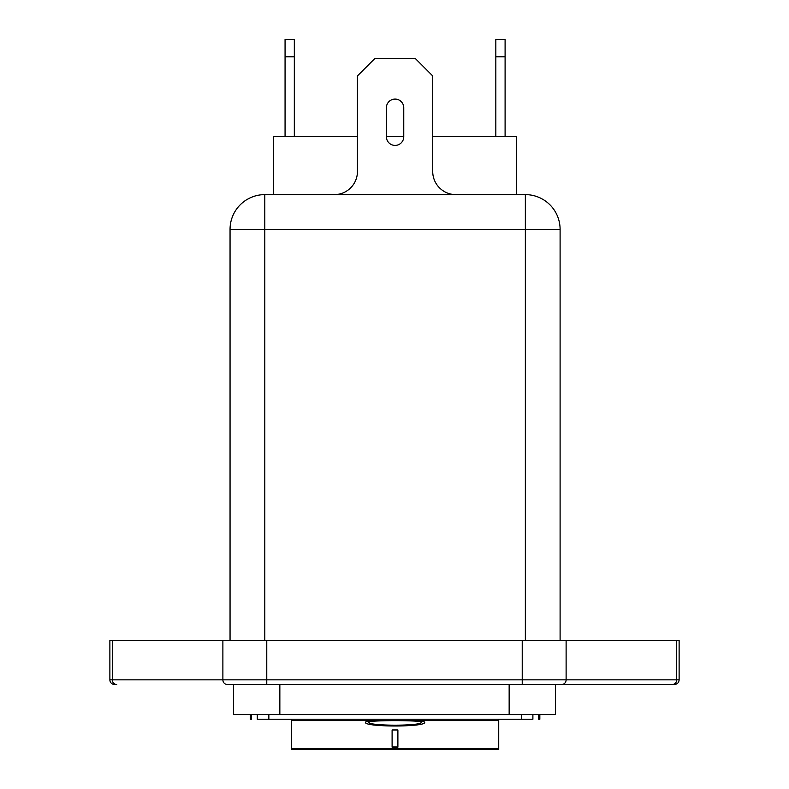 <?xml version="1.0" encoding="UTF-8"?>
<svg xmlns="http://www.w3.org/2000/svg" width="789" height="789" viewBox="0 0 789 789"><rect width="100%" height="100%" fill="white"/><g stroke="black" fill="none" stroke-linecap="round" stroke-linejoin="round"><path stroke-width="1.18" d="M421.208 722.251C423.032 720.101 367.349 720.091 368.946 722.241C367.289 726.521 422.677 726.551 421.208 722.251C422.667 726.176 367.309 726.156 368.946 722.241M114.504 684.487L116.703 684.487L114.504 684.487A4.635 4.635 0 0 1 109.878 679.852L109.878 640.481L112.314 640.481L112.314 679.852L222.883 679.852L222.883 640.481L112.314 640.481M522.229 640.481L566.117 640.481L566.117 679.852L676.686 679.852A4.635 4.389 90 0 1 672.297 684.487L227.271 684.487A4.635 4.389 -90 0 1 222.883 679.852L522.229 679.852L522.229 640.481L266.771 640.481L266.771 684.487M386.393 136.724L386.393 107.777A8.689 8.689 0 0 1 395.082 99.089A8.689 8.689 0 0 1 403.761 107.777L403.761 136.724A8.689 8.689 0 0 1 395.082 145.413A8.689 8.689 0 0 1 386.393 136.724L403.761 136.724M365.475 722.3C363.63 719.913 426.681 719.903 424.679 722.31C426.435 727.221 363.611 727.202 365.475 722.3M397.893 729.973L392.103 729.973L392.103 747.173L397.893 747.173L397.893 729.973M291.437 720.604L498.727 720.604L498.727 749.55L291.437 749.55L291.437 719.233M279.848 684.487L279.848 714.597L509.152 714.597L509.152 684.487M279.848 714.597L233.534 714.597L233.534 684.487M672.297 684.487L555.466 684.487L555.466 714.597L509.152 714.597M230.053 640.481L230.053 229.372A34.746 34.746 0 0 1 264.798 194.627L525.356 194.627A34.746 34.746 0 0 1 560.101 229.372L560.101 640.481M273.487 194.627L273.487 136.724L357.447 136.724M432.717 136.724L516.677 136.724L516.677 194.627M676.686 640.481L679.122 640.481L679.122 679.852L676.686 679.852L676.686 640.481L566.117 640.481M222.883 640.481L266.771 640.481M532.891 714.597L532.891 719.233L521.312 719.233L521.312 714.597M268.852 714.597L268.852 719.233L521.312 719.233M268.852 719.233L257.273 719.233L257.273 714.597M538.68 714.597L538.68 719.233L539.834 719.233L539.834 714.597M250.32 714.597L250.32 719.233L251.484 719.233L251.484 714.597M498.727 719.233L498.727 720.604M285.066 56.818L285.066 39.45L294.327 39.45L294.327 56.818L285.066 56.818L285.066 136.724M294.327 56.818L294.327 136.724M505.098 56.818L495.827 56.818L495.827 39.45L505.098 39.45L505.098 136.724M495.827 56.818L495.827 136.724M455.874 194.627A23.157 23.157 0 0 1 432.717 171.469L432.717 75.931L415.349 58.554L374.814 58.554L357.447 75.931L357.447 171.469A23.157 23.157 0 0 1 334.28 194.627M397.893 746.936L392.103 746.936M291.437 748.702L498.727 748.702M525.356 640.481L525.356 229.372L264.798 229.372L264.798 640.481M525.356 194.627L525.356 229.372L560.101 229.372M230.053 229.372L264.798 229.372L264.798 194.627M522.229 684.487L522.229 679.852L566.117 679.852A4.635 4.389 90 0 1 561.729 684.487M109.878 679.852L112.314 679.852A4.635 4.389 -90 0 0 116.703 684.487M679.122 679.852C678.875 682.643 677.327 684.191 674.496 684.487"/></g></svg>
